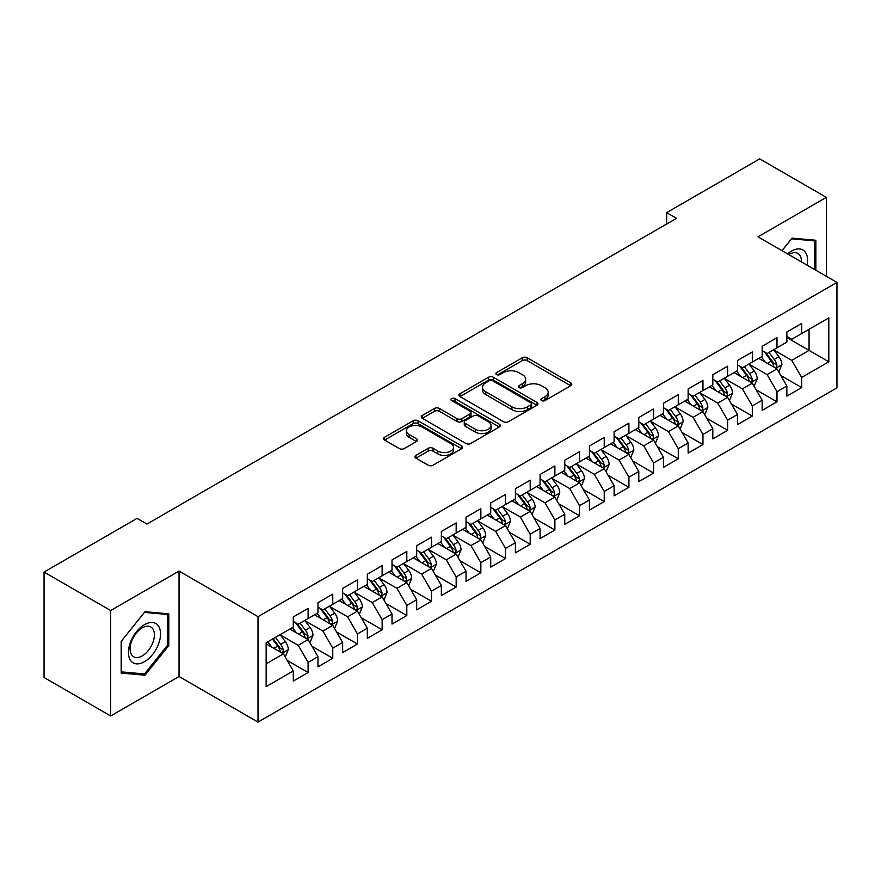 <?xml version="1.0" encoding="UTF-8"?>
<svg xmlns="http://www.w3.org/2000/svg" width="881" height="881" viewBox="0 0 881 881"><rect width="100%" height="100%" fill="white"/><g stroke="black" fill="none" stroke-linecap="round" stroke-linejoin="round"><path stroke-width="1.32" d="M541.628 400.58A2.401 1.388 0 0 0 545.02 400.58L570.756 385.713A3.425 1.982 0 0 0 571.758 384.314A3.425 1.982 0 0 0 570.756 382.916L527.157 357.752A3.425 1.982 0 0 0 522.312 357.752L496.576 372.608A2.401 1.388 0 0 0 495.871 373.588A2.401 1.388 0 0 0 496.576 374.568A2.401 1.388 0 0 0 499.956 374.568L503.293 372.641A10.957 6.332 0 0 1 518.799 372.641L522.433 374.733A10.957 6.332 0 0 1 525.638 379.215A10.957 6.332 0 0 1 522.433 383.687L519.096 385.614A2.401 1.388 0 0 0 518.391 386.594A2.401 1.388 0 0 0 519.096 387.574A2.401 1.388 0 0 0 522.488 387.574L525.825 385.647A10.957 6.332 0 0 1 541.319 385.647L544.954 387.75A10.957 6.332 0 0 1 548.169 392.221A10.957 6.332 0 0 1 544.954 396.692L541.628 398.619A2.401 1.388 0 0 0 540.923 399.6A2.401 1.388 0 0 0 541.628 400.58L541.628 398.619M415.964 455.367A3.425 1.982 0 0 0 414.962 456.765A3.425 1.982 0 0 0 415.964 458.164L428.199 465.223A3.425 1.982 0 0 0 433.045 465.223L461.633 448.715A3.425 1.982 0 0 0 462.635 447.317A3.425 1.982 0 0 0 461.633 445.918L418.023 420.755A3.425 1.982 0 0 0 413.178 420.755L384.601 437.251A3.425 1.982 0 0 0 383.598 438.65A3.425 1.982 0 0 0 384.601 440.048L399.379 448.583A3.425 1.982 0 0 0 404.225 448.583L416.449 441.513A3.425 1.982 0 0 0 417.451 440.115A3.425 1.982 0 0 0 416.449 438.716L409.125 434.487A9.162 5.286 0 0 1 406.438 430.754A9.162 5.286 0 0 1 412.099 425.864A9.162 5.286 0 0 1 422.087 427.01L450.786 443.584A9.162 5.286 0 0 1 453.473 447.317A9.162 5.286 0 0 1 447.812 452.206A9.162 5.286 0 0 1 437.835 451.061L433.045 448.297A3.425 1.982 0 0 0 428.199 448.297L415.964 455.367L415.964 458.164M110.676 610.544L110.676 715.978L179.041 676.509L179.041 571.075L110.676 610.544L44.05 572.077L137.084 518.358L146.962 524.063L676.542 218.312L666.675 212.607L666.675 224.005M179.041 571.075L258.012 616.667L836.95 282.427L836.95 387.86L258.012 722.101L258.012 616.667M826.334 276.293L826.334 197.366L757.979 236.824L836.95 282.427M826.334 197.366L759.708 158.899L666.675 212.607M503.536 421.724A3.425 1.982 0 0 0 508.381 421.724L536.958 405.227A3.425 1.982 0 0 0 537.961 403.828A3.425 1.982 0 0 0 536.958 402.43L493.36 377.255A3.425 1.982 0 0 0 488.515 377.255L459.937 393.763A3.425 1.982 0 0 0 458.935 395.162A3.425 1.982 0 0 0 459.937 396.56L503.536 421.724M452.537 401.097A2.401 1.388 0 0 1 454.97 401.428L454.97 398.586L499.296 424.179A3.425 1.982 0 0 1 500.298 425.578A3.425 1.982 0 0 1 499.296 426.977L470.707 443.473A3.425 1.982 0 0 1 465.873 443.473L422.263 418.299L422.263 415.502A3.425 1.982 0 0 0 421.261 416.9A3.425 1.982 0 0 0 422.263 418.299M422.263 415.502L434.498 408.443A3.425 1.982 0 0 1 439.344 408.443L457.03 418.651A3.425 1.982 0 0 0 461.875 418.651L469.98 413.971A3.425 1.982 0 0 0 470.994 412.572A3.425 1.982 0 0 0 469.98 411.174L451.579 400.536A2.401 1.388 0 0 1 450.874 399.567A2.401 1.388 0 0 1 452.349 398.278A2.401 1.388 0 0 1 454.97 398.586M786.854 337.566L809.066 350.385L809.066 329.296L828.812 317.898L801.666 333.569L801.666 323.459L786.854 332.005L786.854 342.114L776.987 347.819L776.987 337.698L762.175 346.255L762.175 356.365L752.308 362.069L752.308 351.948L737.496 360.494L737.496 370.615L727.629 376.319L727.629 366.199L712.817 374.744L712.817 384.865L702.95 390.558L702.95 380.449L688.138 388.995L688.138 399.115L678.271 404.808L678.271 394.688L663.459 403.245L663.459 413.354L653.592 419.059L653.592 408.938L638.791 417.495L638.791 427.604L628.913 433.309L628.913 423.188L614.112 431.734L614.112 441.855L604.234 447.548L604.234 437.439L589.433 445.984L589.433 456.105L579.555 461.798L579.555 451.689L564.754 460.234L564.754 470.344L554.887 476.048L554.887 465.928L540.075 474.485L540.075 484.594L530.208 490.299L530.208 480.178L515.396 488.724L515.396 498.844L505.529 504.538L505.529 494.428L490.717 502.974L490.717 513.094L480.85 518.788L480.85 508.678L466.038 517.224L466.038 527.334L456.171 533.038L456.171 522.918L441.359 531.474L441.359 541.584L431.492 547.288L431.492 537.168L416.691 545.713L416.691 555.834L406.813 561.538L406.813 551.418L392.012 559.964L392.012 570.084L382.134 575.778L382.134 565.668L367.333 574.214L367.333 584.334L357.455 590.028L357.455 579.907L342.654 588.464L342.654 598.573L332.776 604.278L332.776 594.157L317.975 602.714L317.975 612.824L308.108 618.528L308.108 608.408L293.296 616.953L293.296 627.074L266.15 642.745L266.15 686.629L293.296 670.959L283.429 653.856L266.15 643.89M828.812 317.898L828.812 361.783L801.666 377.453L791.788 360.362L773.892 350.032M780.808 375.526L801.666 387.574L801.666 377.453M801.666 387.574L786.854 396.12L786.854 385.999L776.987 391.704L767.109 374.601L749.224 364.271M756.129 389.776L776.987 401.813L776.987 391.704M776.987 401.813L762.175 410.37L762.175 400.249L752.308 405.954L742.43 388.851L724.545 378.522M731.45 404.027L752.308 416.063L752.308 405.954M752.308 416.063L737.496 424.609L737.496 414.499L727.629 420.193L717.751 403.102L699.866 392.772M706.771 418.277L727.629 430.313L727.629 420.193M727.629 430.313L712.817 438.859L712.817 428.75L702.95 434.443L693.083 417.352L675.187 407.022M682.092 432.527L702.95 444.564L702.95 434.443M702.95 444.564L688.138 453.109L688.138 442.989L678.271 448.693L668.404 431.591L650.508 421.261M657.413 446.766L678.271 458.814L678.271 448.693M678.271 458.814L663.459 467.359L663.459 457.239L653.592 462.943L643.725 445.841L625.829 435.511M632.745 461.016L653.592 473.053L653.592 462.943M653.592 473.053L638.791 481.61L638.791 471.489L628.913 477.183L619.046 460.091L601.15 449.762M608.066 475.266L628.913 487.303L628.913 477.183M628.913 487.303L614.112 495.849L614.112 485.739L604.234 491.433L594.367 474.341L576.471 464.012M583.387 489.517L604.234 501.553L604.234 491.433M604.234 501.553L589.433 510.099L589.433 499.99L579.555 505.683L569.688 488.581L551.792 478.251M558.708 503.756L579.555 515.803L579.555 505.683M579.555 515.803L564.754 524.349L564.754 514.229L554.887 519.933L545.009 502.831L527.124 492.501M534.029 518.006L554.887 530.043L554.887 519.933M554.887 530.043L540.075 538.599L540.075 528.479L530.208 534.183L520.33 517.081L502.445 506.751M509.35 532.256L530.208 544.293L530.208 534.183M530.208 544.293L515.396 552.839L515.396 542.729L505.529 548.423L495.651 531.331L477.766 521.001M484.671 546.506L505.529 558.543L505.529 548.423M505.529 558.543L490.717 567.089L490.717 556.979L480.85 562.673L470.983 545.581L453.087 535.252M459.992 560.745L480.85 572.793L480.85 562.673M480.85 572.793L466.038 581.339L466.038 571.218L456.171 576.923L446.304 559.82L428.408 549.491M435.313 574.996L456.171 587.032L456.171 576.923M456.171 587.032L441.359 595.589L441.359 585.469L431.492 591.173L421.625 574.071L403.729 563.741M410.645 589.246L431.492 601.283L431.492 591.173M431.492 601.283L416.691 609.828L416.691 599.719L406.813 605.412L396.946 588.321L379.05 577.991M385.966 603.496L406.813 615.533L406.813 605.412M406.813 615.533L392.012 624.078L392.012 613.969L382.134 619.662L372.267 602.571L354.371 592.241M361.287 617.746L382.134 629.783L382.134 619.662M382.134 629.783L367.333 638.329L367.333 628.208L357.455 633.913L347.588 616.81L329.692 606.48M336.608 631.985L357.455 644.033L357.455 633.913M357.455 644.033L342.654 652.579L342.654 642.458L332.776 648.163L322.909 631.06L305.013 620.731M311.929 646.236L332.776 658.272L332.776 648.163M332.776 658.272L317.975 666.829L317.975 656.708L308.108 662.402L298.23 645.31L280.345 634.981M287.25 660.486L308.108 672.522L308.108 662.402M308.108 672.522L293.296 681.068L293.296 670.959M293.296 621.369L298.23 624.222L308.108 618.528M266.15 663.833L283.429 653.856M317.975 607.13L322.909 609.971L332.776 604.278M298.23 645.31L308.108 639.606L289.838 629.067M317.975 656.708L308.108 639.606M342.654 592.88L347.588 595.732L357.455 590.028M322.909 631.06L332.776 625.367L314.517 614.817M342.654 642.458L332.776 625.367M367.333 578.63L372.267 581.482L382.134 575.778M347.588 616.81L357.455 611.117L339.196 600.567M367.333 628.208L357.455 611.117M392.012 564.38L396.946 567.232L406.813 561.538M372.267 602.571L382.134 596.866L363.875 586.328M392.012 613.969L382.134 596.866M416.691 550.14L421.625 552.982L431.492 547.288M396.946 588.321L406.813 582.616L388.554 572.077M416.691 599.719L406.813 582.616M441.359 535.89L446.304 538.743L456.171 533.038M421.625 574.071L431.492 568.377L413.233 557.827M441.359 585.469L431.492 568.377M466.038 521.64L470.983 524.492L480.85 518.788M446.304 559.82L456.171 554.127L437.912 543.577M466.038 571.218L456.171 554.127M490.717 507.39L495.651 510.242L505.529 504.538M470.983 545.581L480.85 539.877L462.591 529.338M490.717 556.979L480.85 539.877M515.396 493.14L520.33 495.992L530.208 490.299M495.651 531.331L505.529 525.627L487.259 515.088M515.396 542.729L505.529 525.627M540.075 478.901L545.009 481.742L554.887 476.048M520.33 517.081L530.208 511.387L511.938 500.837M540.075 528.479L530.208 511.387M564.754 464.65L569.688 467.503L579.555 461.798M545.009 502.831L554.887 497.137L536.617 486.587M564.754 514.229L554.887 497.137M589.433 450.4L594.367 453.252L604.234 447.548M569.688 488.581L579.555 482.887L561.296 472.348M589.433 499.99L579.555 482.887M614.112 436.15L619.046 439.002L628.913 433.309M594.367 474.341L604.234 468.637L585.975 458.098M614.112 485.739L604.234 468.637M638.791 421.911L643.725 424.752L653.592 419.059M619.046 460.091L628.913 454.387L610.654 443.848M638.791 471.489L628.913 454.387M663.459 407.661L668.404 410.513L678.271 404.808M643.725 445.841L653.592 440.148L635.333 429.598M663.459 457.239L653.592 440.148M688.138 393.411L693.083 396.263L702.95 390.558M668.404 431.591L678.271 425.897L660.012 415.347M688.138 442.989L678.271 425.897M712.817 379.16L717.751 382.013L727.629 376.319M693.083 417.352L702.95 411.647L684.691 401.108M712.817 428.75L702.95 411.647M737.496 364.921L742.43 367.762L752.308 362.069M717.751 403.102L727.629 397.397L709.37 386.858M737.496 414.499L727.629 397.397M762.175 350.671L767.109 353.523L776.987 347.819M742.43 388.851L752.308 383.158L734.038 372.608M762.175 400.249L752.308 383.158M786.854 336.421L791.788 339.273L801.666 333.569M767.109 374.601L776.987 368.908L758.717 358.358M786.854 385.999L776.987 368.908M44.05 572.077L44.05 677.511L110.676 715.978M179.041 676.509L258.012 722.101M791.788 360.362L809.066 350.385L828.812 361.783M815.85 270.236L815.85 240.26L792.041 238.134L781.954 250.667M168.8 645.586L168.8 613.837L144.98 611.7L121.171 641.335L121.171 673.084L144.98 675.209L168.8 645.586L167.566 644.87M542.586 400.91L544.954 399.545A10.957 6.332 0 0 0 548.169 395.073L548.169 392.221M525.638 379.215L525.638 382.068A10.957 6.332 0 0 1 522.433 386.539L520.054 387.904M570.712 385.746L527.157 360.593A3.425 1.982 0 0 0 522.312 360.593L497.534 374.899M536.914 405.249L493.36 380.107A3.425 1.982 0 0 0 488.515 380.107L459.981 396.582M530.902 404.808A2.401 1.388 0 0 0 531.606 403.828A2.401 1.388 0 0 0 530.902 402.848L492.633 380.757A2.401 1.388 0 0 0 489.241 380.757L485.728 382.783A10.957 6.332 0 0 0 482.524 387.255A10.957 6.332 0 0 0 485.728 391.726L511.894 406.835A10.957 6.332 0 0 0 527.4 406.835L530.902 404.808L530.902 407.661A2.401 1.388 0 0 0 531.606 406.681L531.606 403.828M482.524 387.255L482.524 390.107A10.957 6.332 0 0 0 485.728 394.578L485.728 391.726M530.902 407.661L527.4 409.687A10.957 6.332 0 0 1 511.894 409.687L485.728 394.578M422.307 418.332L434.498 411.295L434.498 408.443M470.994 412.572L470.994 415.414A3.425 1.982 0 0 1 469.98 416.812L461.875 421.503A3.425 1.982 0 0 1 457.03 421.503L439.344 411.295A3.425 1.982 0 0 0 434.498 411.295M454.97 401.428L499.252 426.999M475.377 429.245A9.162 5.286 0 0 0 485.365 430.391A9.162 5.286 0 0 0 491.014 425.501A9.162 5.286 0 0 0 488.338 421.768L478.218 415.92A3.425 1.982 0 0 0 473.372 415.92L465.267 420.611A3.425 1.982 0 0 0 464.254 422.01A3.425 1.982 0 0 0 465.267 423.409L475.377 429.245L475.377 432.097A9.162 5.286 0 0 0 485.365 433.243A9.162 5.286 0 0 0 491.014 428.353L491.014 425.501M464.254 422.01L464.254 424.862A3.425 1.982 0 0 0 465.267 426.261L465.267 423.409M475.377 432.097L465.267 426.261M453.473 447.317L453.473 450.169A9.162 5.286 0 0 1 447.812 455.059A9.162 5.286 0 0 1 437.835 453.913L433.045 451.149A3.425 1.982 0 0 0 428.199 451.149L416.019 458.186M406.438 430.754L406.438 433.595A9.162 5.286 0 0 0 409.125 437.339L409.125 434.487M416.405 441.546L409.125 437.339M461.578 448.748L418.023 423.596A3.425 1.982 0 0 0 413.178 423.596L384.645 440.071M142.469 673.756L144.98 675.209M778.804 372.068L781.865 364.602A9.251 5.341 -120 0 0 778.914 356.728L773.672 349.724M765.325 362.168L761.338 356.849M759.477 358.798L759.015 358.193M775.236 367.895L776.668 366.606L776.877 364.998A9.251 5.341 -120 0 0 774.223 359.437L768.981 352.433M765.996 352.874L772.472 361.518A4.713 2.72 60 0 1 773.32 362.95L776.877 364.998M764.367 351.937L771.271 361.144A9.251 5.341 60 0 1 773.914 366.705L774.102 367.245M754.136 386.319L757.186 378.852A9.251 5.341 -120 0 0 754.235 370.978L748.993 363.974M740.646 376.418L736.659 371.099M734.798 373.048L734.336 372.443M750.557 382.145L752 380.856L752.198 379.248A9.251 5.341 -120 0 0 749.555 373.687L744.313 366.683M741.317 367.124L747.793 375.769A4.713 2.72 60 0 1 748.641 377.189L752.198 379.248M739.688 366.177L746.592 375.394A9.251 5.341 60 0 1 749.235 380.955L749.423 381.495M729.457 400.569L732.507 393.102A9.251 5.341 -120 0 0 729.556 385.217L724.314 378.224M715.967 390.668L711.98 385.349M710.119 387.288L709.668 386.682M725.889 396.395L727.321 395.106L727.519 393.488A9.251 5.341 -120 0 0 724.876 387.926L719.634 380.933M716.638 381.363L723.114 390.008A4.713 2.72 60 0 1 723.973 391.439L727.519 393.488M715.009 380.427L721.913 389.644A9.251 5.341 60 0 1 724.556 395.206L724.744 395.734M807.095 265.181A22.686 13.094 120 0 0 805.432 252.318A22.686 13.094 120 0 0 787.592 253.926M801.424 261.91A17.18 9.911 120 0 0 799.816 255.215A17.18 9.911 120 0 0 797.878 253.431A17.18 9.911 120 0 0 788.759 254.598M791.49 238.806L814.617 240.898L814.617 269.531M813.086 240.017L814.617 240.898M782.009 250.7L791.545 238.839M130.597 660.453A22.686 13.094 120 0 0 152.512 654.583A22.686 13.094 120 0 0 158.382 625.895A22.686 13.094 120 0 0 136.467 631.765A22.686 13.094 120 0 0 130.597 660.453M131.721 654.957A17.18 9.911 120 0 0 133.648 656.752A17.18 9.911 120 0 0 149.638 648.735A17.18 9.911 120 0 0 152.754 628.792A17.18 9.911 120 0 0 150.827 626.997A17.18 9.911 120 0 0 134.848 635.014A17.18 9.911 120 0 0 131.721 654.957M144.484 612.405L167.566 614.464L167.566 645.233L144.484 673.943L121.413 671.873L121.413 641.115L144.44 612.383M166.035 613.583L167.566 614.464M704.778 414.808L707.839 407.341A9.251 5.341 -120 0 0 704.888 399.467L699.635 392.474M691.288 404.919L687.301 399.6M685.44 401.538L684.989 400.932M701.21 410.645L702.642 409.357L702.84 407.738A9.251 5.341 -120 0 0 700.197 402.177L694.955 395.184M691.959 395.613L698.435 404.258A4.713 2.72 60 0 1 699.294 405.689L702.84 407.738M690.33 394.677L697.234 403.883A9.251 5.341 60 0 1 699.877 409.445L700.065 409.984M680.099 429.058L683.16 421.592A9.251 5.341 -120 0 0 680.209 413.718L674.967 406.725M666.609 419.158L662.622 413.839M660.761 415.788L660.31 415.182M676.531 424.895L677.963 423.596L678.161 421.988A9.251 5.341 -120 0 0 675.518 416.427L670.276 409.423M667.28 409.863L673.756 418.508A4.713 2.72 60 0 1 674.615 419.94L678.161 421.988M665.651 408.927L672.555 418.134A9.251 5.341 60 0 1 675.198 423.695L675.386 424.235M655.42 443.308L658.481 435.842A9.251 5.341 -120 0 0 655.53 427.968L650.288 420.964M641.93 433.408L637.943 428.089M636.082 430.038L635.63 429.432M651.852 439.134L653.284 437.846L653.482 436.238A9.251 5.341 -120 0 0 650.839 430.677L645.597 423.673M642.601 424.113L649.077 432.758A4.713 2.72 60 0 1 649.936 434.19L653.482 436.238M640.972 423.166L647.876 432.384A9.251 5.341 60 0 1 650.519 437.945L650.707 438.485M630.741 457.558L633.802 450.092A9.251 5.341 -120 0 0 630.851 442.218L625.609 435.214M617.251 447.658L613.264 442.339M611.403 444.277L610.951 443.672M627.173 453.385L628.605 452.096L628.803 450.477A9.251 5.341 -120 0 0 626.16 444.916L620.918 437.923M617.922 438.353L624.398 446.997A4.713 2.72 60 0 1 625.257 448.429L628.803 450.477M616.304 437.416L623.197 446.634A9.251 5.341 60 0 1 625.851 452.195L626.039 452.724M606.062 471.798L609.123 464.331A9.251 5.341 -120 0 0 606.172 456.457L600.93 449.464M592.572 461.908L588.585 456.589M586.724 458.527L586.272 457.922M602.494 467.635L603.926 466.346L604.135 464.728A9.251 5.341 -120 0 0 601.481 459.166L596.239 452.173M593.243 452.603L599.719 461.248A4.713 2.72 60 0 1 600.578 462.679L604.135 464.728M591.625 451.667L598.518 460.873A9.251 5.341 60 0 1 601.172 466.445L601.36 466.974M581.383 486.048L584.444 478.581A9.251 5.341 -120 0 0 581.493 470.707L576.251 463.714M567.893 476.158L563.917 470.839M562.045 472.778L561.593 472.172M577.815 481.885L579.246 480.597L579.456 478.978A9.251 5.341 -120 0 0 576.802 473.416L571.56 466.412M568.575 466.853L575.04 475.498A4.713 2.72 60 0 1 575.899 476.929L579.456 478.978M566.946 465.917L573.839 475.123A9.251 5.341 60 0 1 576.493 480.685L576.681 481.224M556.704 500.298L559.765 492.831A9.251 5.341 -120 0 0 556.814 484.957L551.572 477.954M543.225 490.398L539.238 485.079M537.366 487.028L536.914 486.422M553.136 496.124L554.567 494.836L554.777 493.228A9.251 5.341 -120 0 0 552.123 487.667L546.881 480.663M543.896 481.103L550.372 489.748A4.713 2.72 60 0 1 551.22 491.18L554.777 493.228M542.267 480.167L549.16 489.373A9.251 5.341 60 0 1 551.814 494.935L552.002 495.474M532.025 514.548L535.086 507.082A9.251 5.341 -120 0 0 532.135 499.208L526.893 492.204M518.546 504.648L514.559 499.329M512.698 501.267L512.235 500.672M528.457 510.374L529.899 509.086L530.098 507.478A9.251 5.341 -120 0 0 527.444 501.906L522.202 494.913M519.217 495.353L525.693 503.987A4.713 2.72 60 0 1 526.541 505.419L530.098 507.478M517.587 494.406L524.492 503.624A9.251 5.341 60 0 1 527.135 509.185L527.323 509.714M507.357 528.798L510.407 521.332A9.251 5.341 -120 0 0 507.456 513.447L502.214 506.454M493.867 518.898L489.88 513.579M488.019 515.517L487.556 514.911M503.778 524.624L505.22 523.336L505.419 521.717A9.251 5.341 -120 0 0 502.776 516.156L497.534 509.163M494.538 509.592L501.014 518.237A4.713 2.72 60 0 1 501.873 519.669L505.419 521.717M492.908 508.656L499.813 517.863A9.251 5.341 60 0 1 502.456 523.435L502.644 523.964M482.678 543.037L485.728 535.571A9.251 5.341 -120 0 0 482.777 527.697L477.535 520.704M469.188 533.148L465.201 527.829M463.34 529.767L462.888 529.162M479.11 538.875L480.541 537.586L480.74 535.967A9.251 5.341 -120 0 0 478.097 530.406L472.855 523.413M469.859 523.843L476.335 532.487A4.713 2.72 60 0 1 477.194 533.919L480.74 535.967M468.229 522.907L475.134 532.113A9.251 5.341 60 0 1 477.777 537.674L477.965 538.214M457.999 557.288L461.06 549.821A9.251 5.341 -120 0 0 458.109 541.947L452.867 534.943M444.509 547.387L440.522 542.068M438.661 544.018L438.209 543.412M454.431 553.114L455.862 551.825L456.061 550.218A9.251 5.341 -120 0 0 453.418 544.656L448.176 537.652M445.18 538.093L451.656 546.738A4.713 2.72 60 0 1 452.515 548.169L456.061 550.218M443.55 537.157L450.455 546.363A9.251 5.341 60 0 1 453.098 551.924L453.286 552.464M433.32 571.538L436.381 564.071A9.251 5.341 -120 0 0 433.43 556.197L428.188 549.193M419.83 561.638L415.843 556.318M413.982 558.268L413.53 557.662M429.752 567.364L431.183 566.076L431.382 564.468A9.251 5.341 -120 0 0 428.739 558.906L423.497 551.902M420.501 552.343L426.977 560.988A4.713 2.72 60 0 1 427.836 562.408L431.382 564.468M418.871 551.396L425.776 560.613A9.251 5.341 60 0 1 428.419 566.175L428.607 566.714M408.641 585.788L411.702 578.321A9.251 5.341 -120 0 0 408.751 570.436L403.509 563.444M395.151 575.888L391.164 570.569M389.303 572.507L388.851 571.901M405.073 581.614L406.504 580.326L406.703 578.707A9.251 5.341 -120 0 0 404.06 573.146L398.818 566.153M395.822 566.582L402.298 575.227A4.713 2.72 60 0 1 403.157 576.659L406.703 578.707M394.203 565.646L401.097 574.864A9.251 5.341 60 0 1 403.74 580.425L403.927 580.953M383.962 600.027L387.023 592.561A9.251 5.341 -120 0 0 384.072 584.687L378.83 577.694M370.472 590.138L366.485 584.819M364.624 586.757L364.172 586.151M380.394 595.864L381.825 594.576L382.035 592.957A9.251 5.341 -120 0 0 379.381 587.396L374.139 580.403M371.143 580.832L377.619 589.477A4.713 2.72 60 0 1 378.478 590.909L382.035 592.957M369.524 579.896L376.418 589.103A9.251 5.341 60 0 1 379.072 594.664L379.259 595.204M359.283 614.277L362.344 606.811A9.251 5.341 -120 0 0 359.393 598.937L354.151 591.944M345.793 604.377L341.806 599.058M339.945 601.007L339.493 600.402M355.715 610.115L357.146 608.815L357.356 607.207A9.251 5.341 -120 0 0 354.702 601.646L349.46 594.642M346.464 595.082L352.94 603.727A4.713 2.72 60 0 1 353.799 605.159L357.356 607.207M344.845 594.146L351.739 603.353A9.251 5.341 60 0 1 354.393 608.914L354.58 609.454M334.604 628.527L337.665 621.061A9.251 5.341 -120 0 0 334.714 613.187L329.472 606.183M321.113 618.627L317.138 613.308M315.266 615.257L314.814 614.652M331.036 624.354L332.467 623.065L332.677 621.457A9.251 5.341 -120 0 0 330.023 615.896L324.781 608.892M321.796 609.333L328.272 617.977A4.713 2.72 60 0 1 329.12 619.409L332.677 621.457M320.166 608.386L327.06 617.603A9.251 5.341 60 0 1 329.714 623.164L329.901 623.704M309.925 642.778L312.986 635.311A9.251 5.341 -120 0 0 310.035 627.437L304.793 620.433M296.445 632.877L292.459 627.558M290.587 629.497L290.135 628.891M306.357 638.604L307.788 637.315L307.998 635.697A9.251 5.341 -120 0 0 305.344 630.135L300.102 623.142M297.117 623.583L303.593 632.217A4.713 2.72 60 0 1 304.441 633.648L307.998 635.697M295.487 622.636L302.392 631.853A9.251 5.341 60 0 1 305.035 637.415L305.222 637.943M285.257 657.017L288.307 649.55A9.251 5.341 -120 0 0 285.356 641.676L280.114 634.683M271.766 647.128L267.78 641.808M281.678 652.854L283.12 651.566L283.319 649.947A9.251 5.341 -120 0 0 280.676 644.385L275.423 637.392M273.11 638.725L278.914 646.467A4.713 2.72 60 0 1 279.762 647.898L283.319 649.947M272.471 639.099L277.713 646.092A9.251 5.341 60 0 1 280.356 651.665L280.543 652.193M544.954 399.545L544.954 396.692M519.096 387.574L519.096 385.614M522.433 386.539L522.433 383.687M496.576 374.568L496.576 372.608M522.312 360.593L522.312 357.752M527.157 360.593L527.157 357.752M570.756 385.713L570.756 382.916M459.937 396.56L459.937 393.763M488.515 380.107L488.515 377.255M493.36 380.107L493.36 377.255M536.958 405.227L536.958 402.43M511.894 409.687L511.894 406.835M527.4 409.687L527.4 406.835M439.344 411.295L439.344 408.443M457.03 421.503L457.03 418.651M461.875 421.503L461.875 418.651M469.98 416.812L469.98 413.971M499.296 426.977L499.296 424.179M428.199 451.149L428.199 448.297M433.045 451.149L433.045 448.297M437.835 453.913L437.835 451.061M416.449 441.513L416.449 438.716M384.601 440.048L384.601 437.251M413.178 423.596L413.178 420.755M418.023 423.596L418.023 420.755M461.633 448.715L461.633 445.918M775.82 368.236L781.81 364.778M774.223 359.437L778.914 356.728M767.406 363.379L771.271 361.144M751.141 382.486L757.131 379.028M749.555 373.687L754.235 370.978M742.727 377.619L746.592 375.394M726.473 396.736L732.452 393.278M724.876 387.926L729.556 385.217M718.048 391.869L721.913 389.644M701.794 410.975L707.773 407.529M700.197 402.177L704.888 399.467M693.369 406.119L697.234 403.883M677.115 425.226L683.094 421.768M675.518 416.427L680.209 413.718M668.69 420.369L672.555 418.134M652.436 439.476L658.415 436.018M650.839 430.677L655.53 427.968M644.011 434.608L647.876 432.384M627.757 453.726L633.736 450.268M626.16 444.916L630.851 442.218M619.332 448.858L623.197 446.634M603.078 467.965L609.057 464.518M601.481 459.166L606.172 456.457M594.653 463.109L598.518 460.873M578.399 482.215L584.389 478.757M576.802 473.416L581.493 470.707M569.985 477.359L573.839 475.123M553.72 496.466L559.71 493.008M552.123 487.667L556.814 484.957M545.306 491.598L549.16 489.373M529.04 510.716L535.031 507.258M527.444 501.906L532.135 499.208M520.627 505.848L524.492 503.624M504.361 524.955L510.352 521.508M502.776 516.156L507.456 513.447M495.948 520.098L499.813 517.863M479.693 539.205L485.673 535.758M478.097 530.406L482.777 527.697M471.269 534.349L475.134 532.113M455.014 553.455L460.994 549.997M453.418 544.656L458.109 541.947M446.59 548.599L450.455 546.363M430.335 567.705L436.315 564.247M428.739 558.906L433.43 556.197M421.911 562.838L425.776 560.613M405.656 581.956L411.636 578.498M404.06 573.146L408.751 570.436M397.232 577.088L401.097 574.864M380.977 596.195L386.957 592.748M379.381 587.396L384.072 584.687M372.553 591.338L376.418 589.103M356.298 610.445L362.278 606.987M354.702 601.646L359.393 598.937M347.874 605.588L351.739 603.353M331.619 624.695L337.61 621.237M330.023 615.896L334.714 613.187M323.206 619.828L327.06 617.603M306.94 638.945L312.931 635.487M305.344 630.135L310.035 627.437M298.527 634.078L302.392 631.853M282.261 653.184L288.252 649.738M280.676 644.385L285.356 641.676M273.848 648.328L277.713 646.092"/></g></svg>
